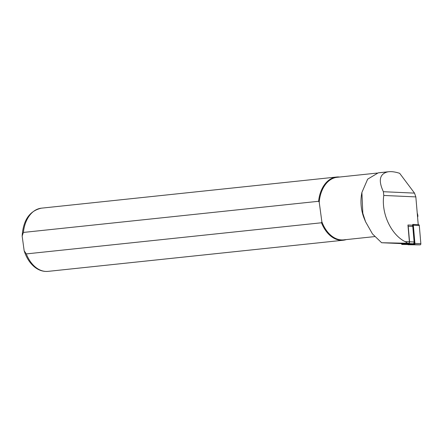 <?xml version="1.0" encoding="UTF-8"?>
<svg xmlns="http://www.w3.org/2000/svg" width="443" height="443" viewBox="0 0 443 443"><rect width="100%" height="100%" fill="white"/><g stroke="black" fill="none" stroke-linecap="round" stroke-linejoin="round"><path stroke-width="0.66" d="M407.986 225.476A1.523 1.002 -87.4 0 1 408.224 226.262L409.559 241.778A1.523 1.002 92.6 0 1 408.518 243.556L398.163 243.456A1.523 1.002 -87.4 0 1 398.141 243.456A1.523 1.002 -87.4 0 1 397.615 243.196L408.524 243.301A1.274 0.836 -87.4 0 0 409.393 241.823L407.948 225L413.186 225.238M411.852 225.199L411.829 225.199A1.523 1.002 -87.4 0 1 411.852 225.199A1.523 1.002 -87.4 0 1 412.776 226.467L414.111 241.983A1.523 1.002 92.6 0 1 413.07 243.766L402.715 243.661A1.523 1.002 -87.4 0 1 402.693 243.661A1.523 1.002 -87.4 0 1 402.67 243.661M418.22 224.651L415.839 196.902L414.515 193.12L399.675 173.318C395.422 171.945 391.795 171.413 388.804 171.712L387.924 171.834C379.645 173.756 378.128 180.379 383.378 191.708L383.782 195.452C381.13 213.21 390.909 234.463 405.018 241.623C406.48 242.299 407.222 242.842 407.244 243.246L381.628 242.736L401.325 243.6M388.804 171.712L379.158 172.731A31.586 21.358 84 0 0 378.244 172.859L367.662 179.149L361.898 192.456L362.811 213.299L365.558 221.744L372.48 233.926L381.628 242.736M361.898 192.456L361.66 193.768A31.459 21.27 84 0 0 364.279 218.632L365.558 221.744M377.231 173.063L337.167 177.289A31.459 21.27 84 0 0 319.22 202.196L318.589 201.288L23.39 232.431L22.15 236.025L24.166 250.782L26.292 253.911L321.491 222.768A31.774 21.485 84 0 0 343.303 240.228A31.774 21.485 84 0 0 346.288 239.591M321.491 222.768L321.862 221.755L319.22 202.196L321.862 221.755A31.459 21.27 84 0 0 343.768 239.857L374.684 236.595M339.681 177.023A31.774 21.485 84 0 0 336.636 177.023A31.774 21.485 84 0 0 318.589 201.288M417.223 213.077A8.262 5.432 92.6 0 1 417.882 215.891L417.577 217.153M417.588 217.297L417.904 216.118M413.518 243.611L413.574 243.65A0.952 0.626 -87.4 0 0 414.299 243.384A0.952 0.626 -87.4 0 0 414.382 242.266L414.067 241.435M414.698 243.899A0.509 0.332 92.6 0 1 414.432 244.093L402.316 243.971A0.509 0.332 92.6 0 1 402.011 243.628M414.432 244.093L414.233 244.337A0.764 0.504 92.6 0 0 414.753 243.445L413.192 225.293A0.764 0.504 92.6 0 0 412.715 224.656L412.898 224.922A0.509 0.332 92.6 0 1 413.169 225.138M412.81 226.81A0.952 0.626 -87.4 0 0 412.643 225.891M412.754 224.407L418.657 224.673A1.019 0.67 92.6 0 1 418.674 224.673L412.738 224.407A1.019 0.67 92.6 0 1 412.738 224.407A1.019 0.67 92.6 0 1 413.358 225.249L414.919 243.406A1.019 0.67 92.6 0 1 414.222 244.591L402.111 244.47A1.019 0.67 92.6 0 1 402.094 244.47A1.019 0.67 92.6 0 1 401.474 243.622L401.474 243.606M414.233 244.337L402.117 244.215A0.764 0.504 92.6 0 1 401.646 243.611M418.674 224.673A1.019 0.67 92.6 0 1 419.288 225.52L420.85 243.672A1.019 0.67 92.6 0 1 420.158 244.857L408.042 244.741A1.019 0.67 92.6 0 1 408.025 244.741A1.019 0.67 92.6 0 1 408.009 244.741M408.524 243.301L407.244 243.246M415.839 196.902L383.782 195.452M409.393 241.823L405.018 241.623M414.515 193.12L383.378 191.708M378.244 172.859L387.924 171.834M26.292 253.911A31.774 21.485 84 0 0 48.104 271.371L343.303 240.228M22.15 236.025C23.213 220.099 29.642 210.813 41.437 208.166A31.774 21.485 84 0 0 23.39 232.431M417.467 215.874L417.882 215.891M409.559 241.778L414.111 241.983M408.518 243.556L413.07 243.766M398.163 243.456L402.715 243.661M408.224 226.262L412.776 226.467M414.222 244.591L420.158 244.857M414.919 243.406L420.85 243.672M413.358 225.249L419.288 225.52M48.104 271.371C43.121 271.803 38.491 270.252 34.227 266.725C29.653 262.821 26.303 257.505 24.166 250.782M41.437 208.166L336.636 177.023M398.141 243.456L402.693 243.661"/></g></svg>
